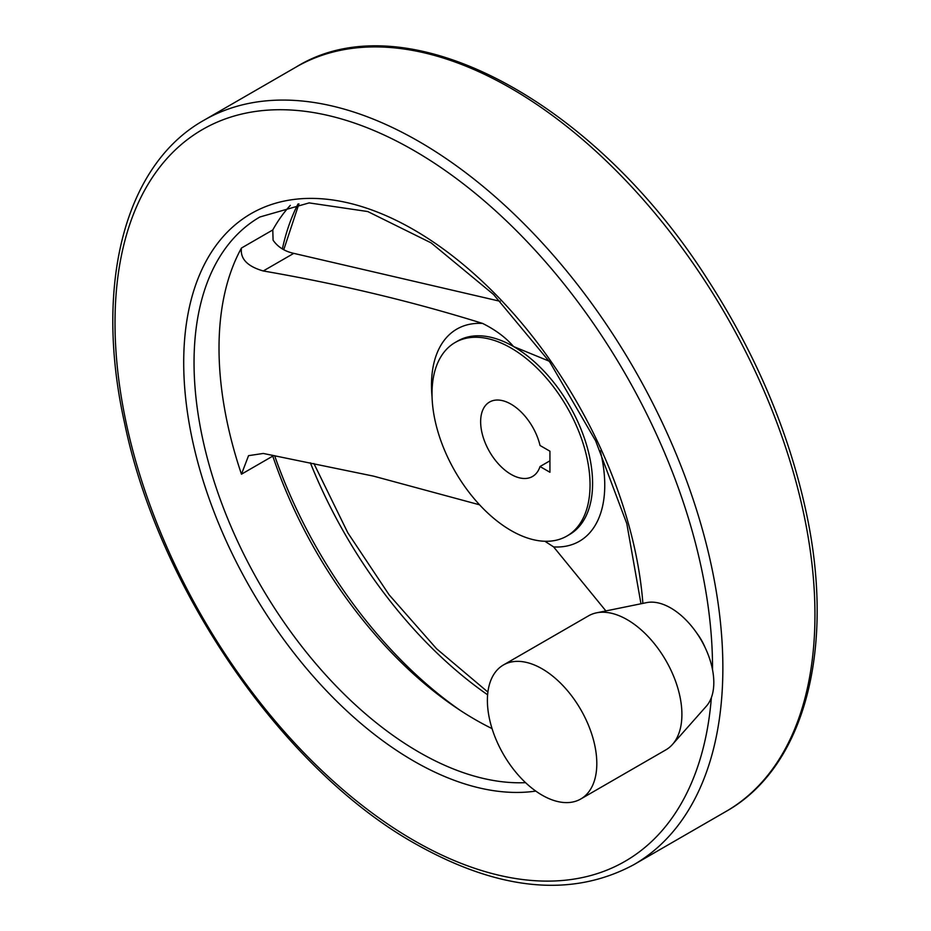 <?xml version="1.0" encoding="UTF-8"?>
<svg xmlns="http://www.w3.org/2000/svg" width="931" height="931" viewBox="0 0 931 931"><rect width="100%" height="100%" fill="white"/><g stroke="black" fill="none" stroke-linecap="round" stroke-linejoin="round"><path stroke-width="1.4" d="M500.226 301.318L293.765 253.36C284.665 251.358 277.775 246.959 273.086 240.186L272.783 229.957A318.065 183.64 60 0 1 290.309 205.367M479.581 504.811L373.517 476.137L263.275 453.455L248.554 455.655L241.455 474.193A318.065 183.64 -120 0 1 241.455 248.042C240.058 258.748 247.332 266.382 263.275 270.968C339.745 284.164 412.864 301.644 482.619 323.429C495.583 329.911 505.894 337.616 513.575 346.553L549.174 361.17M605.883 610.922L553.631 546.916L544.891 541.26M492.057 728.601A318.065 183.64 60 0 1 475.252 719.628A318.065 183.64 60 0 1 272.783 456.109L272.515 455.259M549.93 472.261L549.93 451.198L540.027 445.484A42.977 24.811 60 0 0 489.543 402.041A42.977 24.811 60 0 0 489.543 451.675A42.977 24.811 60 0 0 532.52 476.486A42.977 24.811 60 0 0 540.027 466.536L549.93 472.261M511.026 530.519A111.755 64.518 -120 0 0 566.909 536.047A111.755 64.518 -120 0 0 566.909 407.01A111.755 64.518 -120 0 0 455.154 342.492A111.755 64.518 -120 0 0 438.024 432.031A111.755 64.518 -120 0 0 511.026 530.519M696.947 633.359A37.135 21.436 60 0 1 704.942 647.196M580.781 798.984L665.886 749.851A77.366 44.665 -120 0 0 672.508 744.404L706.42 706.105A60.852 35.134 -120 0 0 701.206 640.121A60.852 35.134 -120 0 0 646.673 602.613L596.55 612.831A77.366 44.665 -120 0 0 588.52 615.845L503.415 664.978A77.366 44.665 -120 0 0 491.556 726.971A77.366 44.665 -120 0 0 542.098 795.155A77.366 44.665 -120 0 0 580.781 798.984A77.366 44.665 -120 0 0 580.781 709.643A77.366 44.665 -120 0 0 503.415 664.978M672.508 744.404A77.366 44.665 -120 0 0 665.886 660.521A77.366 44.665 -120 0 0 596.55 612.831M540.027 466.536L549.93 460.81M263.275 270.968L293.765 253.36M298.001 203.994A331.168 191.204 -120 0 0 282.372 248.938M310.36 462.8A331.168 191.204 -120 0 0 487.623 694.794M274.633 455.678A331.168 191.204 -120 0 0 460.426 710.504M566.909 536.047L569.446 534.58A111.755 64.518 -120 0 0 586.577 445.03A111.755 64.518 -120 0 0 513.575 346.553A111.755 64.518 -120 0 0 457.691 341.025L455.154 342.492M553.631 546.916A122.508 70.733 -120 0 0 600.262 450.79M482.619 323.429A122.508 70.733 -120 0 0 432.065 396.92M241.455 248.042L272.783 229.957M241.455 474.193L272.783 456.109M640.97 603.777L626.796 523.571L595.642 440.84L550 362.357L493.593 294.522L431.088 242.863L367.768 211.546L309.127 202.9L259.912 216.981A318.065 183.64 -120 0 0 211.162 471.854A318.065 183.64 -120 0 0 418.938 752.132A318.065 183.64 -120 0 0 525.561 782.657M642.879 603.393A325.373 187.853 -120 0 0 399.736 222.137A325.373 187.853 -120 0 0 183.814 370.759A325.373 187.853 -120 0 0 413.771 761.081A325.373 187.853 -120 0 0 535.79 791.094M712.529 669.761A422.511 243.934 -120 0 0 414.854 151.066A422.511 243.934 -120 0 0 115.013 322.312A422.511 243.934 -120 0 0 413.771 840.39A422.511 243.934 -120 0 0 711.377 697.598M633.848 864.666A429.819 248.158 -120 0 0 633.848 368.362A429.819 248.158 -120 0 0 204.04 120.204C124.172 164.95 93.856 285.898 124.626 423.302C158.945 589.637 283.385 769.902 415.284 843.742C499.028 890.979 571.89 897.95 633.848 864.666L725.936 811.495A429.819 248.158 -120 0 0 725.936 315.19A429.819 248.158 -120 0 0 296.128 67.032L204.04 120.204M725.936 811.495C805.804 766.76 836.119 645.811 805.35 508.407C787.801 429.389 755.25 353.117 707.7 279.579C593.198 99.303 405.183 -0.524 296.128 67.032M298.932 203.854L283.757 249.729M313.898 463.51L347.857 532.881L389.1 594.804L436.592 648.779L487.902 692.07"/></g></svg>
